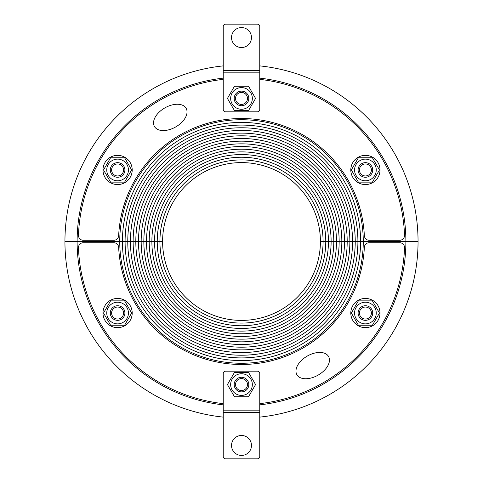 <?xml version="1.0" encoding="UTF-8"?>
<svg xmlns="http://www.w3.org/2000/svg" width="483" height="483" viewBox="0 0 483 483"><rect width="100%" height="100%" fill="white"/><g stroke="black" fill="none" stroke-linecap="round" stroke-linejoin="round"><path stroke-width="0.72" d="M223.237 78.137A164.383 164.383 0 0 0 77.117 241.5L119.736 241.5A121.764 121.764 0 0 1 241.5 119.736A121.764 121.764 0 0 1 363.264 241.5L405.883 241.5A164.383 164.383 0 0 0 259.763 78.137M259.763 404.863A164.383 164.383 0 0 0 405.883 241.5L360.584 241.5A119.084 119.084 0 0 0 241.5 122.416A119.084 119.084 0 0 0 122.416 241.5L77.117 241.5A164.383 164.383 0 0 0 223.237 404.863M122.416 241.5A119.084 119.084 0 0 1 241.5 122.416A119.084 119.084 0 0 1 360.584 241.5L357.909 241.5A116.409 116.409 0 0 0 241.5 125.091A116.409 116.409 0 0 0 125.091 241.5L122.416 241.5A119.084 119.084 0 0 0 241.5 360.584A119.084 119.084 0 0 0 360.584 241.5L363.264 241.5A121.764 121.764 0 0 1 241.5 363.264A121.764 121.764 0 0 1 119.736 241.5L125.091 241.5A116.409 116.409 0 0 1 241.5 125.091A116.409 116.409 0 0 1 357.909 241.5L355.228 241.5A113.728 113.728 0 0 0 241.5 127.772A113.728 113.728 0 0 0 127.772 241.5L125.091 241.5A116.409 116.409 0 0 0 241.5 357.909A116.409 116.409 0 0 0 357.909 241.5L360.584 241.5A119.084 119.084 0 0 1 241.5 360.584A119.084 119.084 0 0 1 122.416 241.5M127.772 241.5A113.728 113.728 0 0 1 241.5 127.772A113.728 113.728 0 0 1 355.228 241.5L352.548 241.5A111.048 111.048 0 0 0 241.5 130.452A111.048 111.048 0 0 0 130.452 241.5L127.772 241.5A113.728 113.728 0 0 0 241.5 355.228A113.728 113.728 0 0 0 355.228 241.5L357.909 241.5A116.409 116.409 0 0 1 241.5 357.909A116.409 116.409 0 0 1 125.091 241.5L130.452 241.5A111.048 111.048 0 0 1 241.5 130.452A111.048 111.048 0 0 1 352.548 241.5L349.873 241.5A108.373 108.373 0 0 0 241.5 133.127A108.373 108.373 0 0 0 133.127 241.5L130.452 241.5A111.048 111.048 0 0 0 241.5 352.548A111.048 111.048 0 0 0 352.548 241.5L355.228 241.5A113.728 113.728 0 0 1 241.5 355.228A113.728 113.728 0 0 1 127.772 241.5M133.127 241.5A108.373 108.373 0 0 1 241.5 133.127A108.373 108.373 0 0 1 349.873 241.5L347.192 241.5A105.692 105.692 0 0 0 241.5 135.808A105.692 105.692 0 0 0 135.808 241.5L133.127 241.5A108.373 108.373 0 0 0 241.5 349.873A108.373 108.373 0 0 0 349.873 241.5L352.548 241.5A111.048 111.048 0 0 1 241.5 352.548A111.048 111.048 0 0 1 130.452 241.5L135.808 241.5A105.692 105.692 0 0 1 241.5 135.808A105.692 105.692 0 0 1 347.192 241.5L344.512 241.5A103.012 103.012 0 0 0 241.5 138.488A103.012 103.012 0 0 0 138.488 241.5L135.808 241.5A105.692 105.692 0 0 0 241.5 347.192A105.692 105.692 0 0 0 347.192 241.5L349.873 241.5A108.373 108.373 0 0 1 241.5 349.873A108.373 108.373 0 0 1 133.127 241.5M138.488 241.5A103.012 103.012 0 0 1 241.5 138.488A103.012 103.012 0 0 1 344.512 241.5L341.831 241.5A100.331 100.331 0 0 0 241.5 141.169A100.331 100.331 0 0 0 141.169 241.5L138.488 241.5A103.012 103.012 0 0 0 241.5 344.512A103.012 103.012 0 0 0 344.512 241.5L347.192 241.5A105.692 105.692 0 0 1 241.5 347.192A105.692 105.692 0 0 1 135.808 241.5L141.169 241.5A100.331 100.331 0 0 1 241.5 141.169A100.331 100.331 0 0 1 341.831 241.5L339.157 241.5A97.657 97.657 0 0 0 241.5 143.843A97.657 97.657 0 0 0 143.843 241.5L141.169 241.5A100.331 100.331 0 0 0 241.5 341.831A100.331 100.331 0 0 0 341.831 241.5L344.512 241.5A103.012 103.012 0 0 1 241.5 344.512A103.012 103.012 0 0 1 138.488 241.5M143.843 241.5A97.657 97.657 0 0 1 241.5 143.843A97.657 97.657 0 0 1 339.157 241.5L336.476 241.5A94.976 94.976 0 0 0 241.5 146.524A94.976 94.976 0 0 0 146.524 241.5L143.843 241.5A97.657 97.657 0 0 0 241.5 339.157A97.657 97.657 0 0 0 339.157 241.5L341.831 241.5A100.331 100.331 0 0 1 241.5 341.831A100.331 100.331 0 0 1 141.169 241.5L146.524 241.5A94.976 94.976 0 0 1 241.5 146.524A94.976 94.976 0 0 1 336.476 241.5L333.795 241.5A92.295 92.295 0 0 0 241.5 149.205A92.295 92.295 0 0 0 149.205 241.5L146.524 241.5A94.976 94.976 0 0 0 241.5 336.476A94.976 94.976 0 0 0 336.476 241.5L339.157 241.5A97.657 97.657 0 0 1 241.5 339.157A97.657 97.657 0 0 1 143.843 241.5M149.205 241.5A92.295 92.295 0 0 1 241.5 149.205A92.295 92.295 0 0 1 333.795 241.5L331.121 241.5A89.621 89.621 0 0 0 241.5 151.879A89.621 89.621 0 0 0 151.879 241.5L149.205 241.5A92.295 92.295 0 0 0 241.5 333.795A92.295 92.295 0 0 0 333.795 241.5L336.476 241.5A94.976 94.976 0 0 1 241.5 336.476A94.976 94.976 0 0 1 146.524 241.5L151.879 241.5A89.621 89.621 0 0 1 241.5 151.879A89.621 89.621 0 0 1 331.121 241.5L328.44 241.5A86.94 86.94 0 0 0 241.5 154.56A86.94 86.94 0 0 0 154.56 241.5L151.879 241.5A89.621 89.621 0 0 0 241.5 331.121A89.621 89.621 0 0 0 331.121 241.5L333.795 241.5A92.295 92.295 0 0 1 241.5 333.795A92.295 92.295 0 0 1 149.205 241.5M328.44 241.5L325.759 241.5A84.259 84.259 0 0 0 241.5 157.241A84.259 84.259 0 0 0 157.241 241.5L154.56 241.5A86.94 86.94 0 0 1 241.5 154.56A86.94 86.94 0 0 1 328.44 241.5L331.121 241.5A89.621 89.621 0 0 1 241.5 331.121A89.621 89.621 0 0 1 151.879 241.5L154.56 241.5A86.94 86.94 0 0 0 241.5 328.44A86.94 86.94 0 0 0 328.44 241.5A86.94 86.94 0 0 1 241.5 328.44A86.94 86.94 0 0 1 154.56 241.5L157.241 241.5A84.259 84.259 0 0 1 241.5 157.241A84.259 84.259 0 0 1 325.759 241.5L323.085 241.5A81.585 81.585 0 0 0 241.5 159.915A81.585 81.585 0 0 0 159.915 241.5L157.241 241.5A84.259 84.259 0 0 0 241.5 325.759A84.259 84.259 0 0 0 325.759 241.5L328.44 241.5M159.915 241.5A81.585 81.585 0 0 1 241.5 159.915A81.585 81.585 0 0 1 323.085 241.5L320.404 241.5A78.904 78.904 0 0 0 241.5 162.596A78.904 78.904 0 0 0 162.596 241.5L159.915 241.5A81.585 81.585 0 0 0 241.5 323.085A81.585 81.585 0 0 0 323.085 241.5L325.759 241.5A84.259 84.259 0 0 1 241.5 325.759A84.259 84.259 0 0 1 157.241 241.5L162.596 241.5A78.904 78.904 0 0 0 241.5 320.404A78.904 78.904 0 0 0 320.404 241.5L323.085 241.5A81.585 81.585 0 0 1 241.5 323.085A81.585 81.585 0 0 1 159.915 241.5M154.445 126.498A18.263 10.958 -29.9 0 1 173.482 104.63A18.263 10.958 -29.9 0 1 182.93 121.094A18.263 10.958 -29.9 0 1 154.445 126.498M259.763 79.363A163.163 163.163 0 0 1 404.543 235.227A4.872 4.872 0 0 1 399.676 240.28L369.205 240.28A4.872 4.872 0 0 1 364.345 235.644A122.984 122.984 0 0 0 241.5 118.516A122.984 122.984 0 0 0 118.655 235.644A4.872 4.872 0 0 1 113.795 240.28L83.324 240.28A4.872 4.872 0 0 1 78.457 235.227A163.163 163.163 0 0 1 223.237 79.363M328.555 356.502A18.263 10.958 150.1 0 1 309.518 378.37A18.263 10.958 150.1 0 1 300.07 361.906A18.263 10.958 150.1 0 1 328.555 356.502M223.237 403.637A163.163 163.163 0 0 1 78.457 247.773A4.872 4.872 0 0 1 83.324 242.72L113.795 242.72A4.872 4.872 0 0 1 118.655 247.356A122.984 122.984 0 0 0 241.5 364.484A122.984 122.984 0 0 0 364.345 247.356A4.872 4.872 0 0 1 369.205 242.72L399.676 242.72A4.872 4.872 0 0 1 404.543 247.773A163.163 163.163 0 0 1 259.763 403.637M104.938 162.656A14.611 14.611 0 0 0 117.592 184.572A14.611 14.611 0 0 0 130.247 162.656A14.611 14.611 0 0 0 104.938 162.656M123.92 173.614A7.305 7.305 0 0 0 117.592 162.656A7.305 7.305 0 0 0 111.265 173.614A7.305 7.305 0 0 0 123.92 173.614M123.014 160.579A10.837 10.837 0 0 0 106.755 169.962A10.837 10.837 0 0 0 123.014 179.35A10.837 10.837 0 0 0 123.014 160.579M131.654 169.962L124.626 182.139L110.565 182.139L103.537 169.962L110.565 157.784L124.626 157.784L131.654 169.962M112.406 166.967A5.989 5.989 0 0 1 122.779 166.967A5.989 5.989 0 0 1 117.592 175.951A5.989 5.989 0 0 1 112.406 166.967M241.5 105.735A7.305 7.305 0 0 0 247.827 94.777A7.305 7.305 0 0 0 235.173 94.777A7.305 7.305 0 0 0 241.5 105.735M252.337 98.429A10.837 10.837 0 0 0 236.084 89.041A10.837 10.837 0 0 0 236.084 107.812A10.837 10.837 0 0 0 252.337 98.429M248.528 110.601L234.472 110.601L227.439 98.429L234.472 86.252L248.528 86.252L255.561 98.429L248.528 110.601M241.5 92.44A5.989 5.989 0 0 1 246.686 101.418A5.989 5.989 0 0 1 236.314 101.418A5.989 5.989 0 0 1 241.5 92.44M378.062 162.656A14.611 14.611 0 0 0 352.753 162.656A14.611 14.611 0 0 0 365.408 184.572A14.611 14.611 0 0 0 378.062 162.656M359.08 173.614A7.305 7.305 0 0 0 371.735 173.614A7.305 7.305 0 0 0 365.408 162.656A7.305 7.305 0 0 0 359.08 173.614M370.823 179.35A10.837 10.837 0 0 0 370.823 160.579A10.837 10.837 0 0 0 354.57 169.962A10.837 10.837 0 0 0 370.823 179.35M358.374 182.139L351.346 169.962L358.374 157.784L372.435 157.784L379.463 169.962L372.435 182.139L358.374 182.139M370.594 166.967A5.989 5.989 0 0 1 365.408 175.951A5.989 5.989 0 0 1 360.221 166.967A5.989 5.989 0 0 1 370.594 166.967M378.062 320.344A14.611 14.611 0 0 0 365.408 298.428A14.611 14.611 0 0 0 352.753 320.344A14.611 14.611 0 0 0 378.062 320.344M359.08 309.386A7.305 7.305 0 0 0 365.408 320.344A7.305 7.305 0 0 0 371.735 309.386A7.305 7.305 0 0 0 359.08 309.386M359.986 322.421A10.837 10.837 0 0 0 376.245 313.038A10.837 10.837 0 0 0 359.986 303.65A10.837 10.837 0 0 0 359.986 322.421M351.346 313.038L358.374 300.861L372.435 300.861L379.463 313.038L372.435 325.216L358.374 325.216L351.346 313.038M370.594 316.033A5.989 5.989 0 0 1 360.221 316.033A5.989 5.989 0 0 1 365.408 307.049A5.989 5.989 0 0 1 370.594 316.033M241.5 377.265A7.305 7.305 0 0 0 235.173 388.223A7.305 7.305 0 0 0 247.827 388.223A7.305 7.305 0 0 0 241.5 377.265M230.663 384.571A10.837 10.837 0 0 0 246.916 393.959A10.837 10.837 0 0 0 246.916 375.188A10.837 10.837 0 0 0 230.663 384.571M234.472 372.399L248.528 372.399L255.561 384.571L248.528 396.748L234.472 396.748L227.439 384.571L234.472 372.399M241.5 390.56A5.989 5.989 0 0 1 236.314 381.582A5.989 5.989 0 0 1 246.686 381.582A5.989 5.989 0 0 1 241.5 390.56M104.938 320.344A14.611 14.611 0 0 0 130.247 320.344A14.611 14.611 0 0 0 117.592 298.428A14.611 14.611 0 0 0 104.938 320.344M123.92 309.386A7.305 7.305 0 0 0 111.265 309.386A7.305 7.305 0 0 0 117.592 320.344A7.305 7.305 0 0 0 123.92 309.386M112.177 303.65A10.837 10.837 0 0 0 112.177 322.421A10.837 10.837 0 0 0 128.43 313.038A10.837 10.837 0 0 0 112.177 303.65M124.626 300.861L131.654 313.038L124.626 325.216L110.565 325.216L103.537 313.038L110.565 300.861L124.626 300.861M112.406 316.033A5.989 5.989 0 0 1 117.592 307.049A5.989 5.989 0 0 1 122.779 316.033A5.989 5.989 0 0 1 112.406 316.033M241.5 47.527A9.986 9.986 0 0 1 232.854 32.554A9.986 9.986 0 0 1 250.146 32.554A9.986 9.986 0 0 1 241.5 47.527M259.763 72.855L259.763 109.387A2.433 2.433 0 0 1 257.33 111.821L225.67 111.821A2.433 2.433 0 0 1 223.237 109.387L223.237 72.855L259.763 72.855L259.763 67.988L223.237 67.988L223.237 72.855M223.237 67.988L223.237 26.583A2.433 2.433 0 0 1 225.67 24.15L257.33 24.15A2.433 2.433 0 0 1 259.763 26.583L259.763 67.988M223.237 70.421L259.763 70.421L223.237 70.421M241.5 435.473A9.986 9.986 0 0 1 250.146 450.446A9.986 9.986 0 0 1 232.854 450.446A9.986 9.986 0 0 1 241.5 435.473M223.237 410.145L223.237 373.613A2.433 2.433 0 0 1 225.67 371.179L257.33 371.179A2.433 2.433 0 0 1 259.763 373.613L259.763 410.145L223.237 410.145L223.237 415.012L259.763 415.012L259.763 410.145M259.763 415.012L259.763 456.417A2.433 2.433 0 0 1 257.33 458.85L225.67 458.85A2.433 2.433 0 0 1 223.237 456.417L223.237 415.012M259.763 412.579L223.237 412.579L259.763 412.579M259.763 65.887A176.561 176.561 0 0 1 259.763 417.113M223.237 417.113A176.561 176.561 0 0 1 64.939 241.482L64.939 241.482A176.561 176.561 0 0 1 223.237 65.887M77.117 241.482L64.939 241.458A176.561 176.561 0 0 0 64.939 241.5L77.117 241.5M405.883 241.518L418.061 241.542A176.561 176.561 0 0 0 418.061 241.5L405.883 241.5"/></g></svg>

